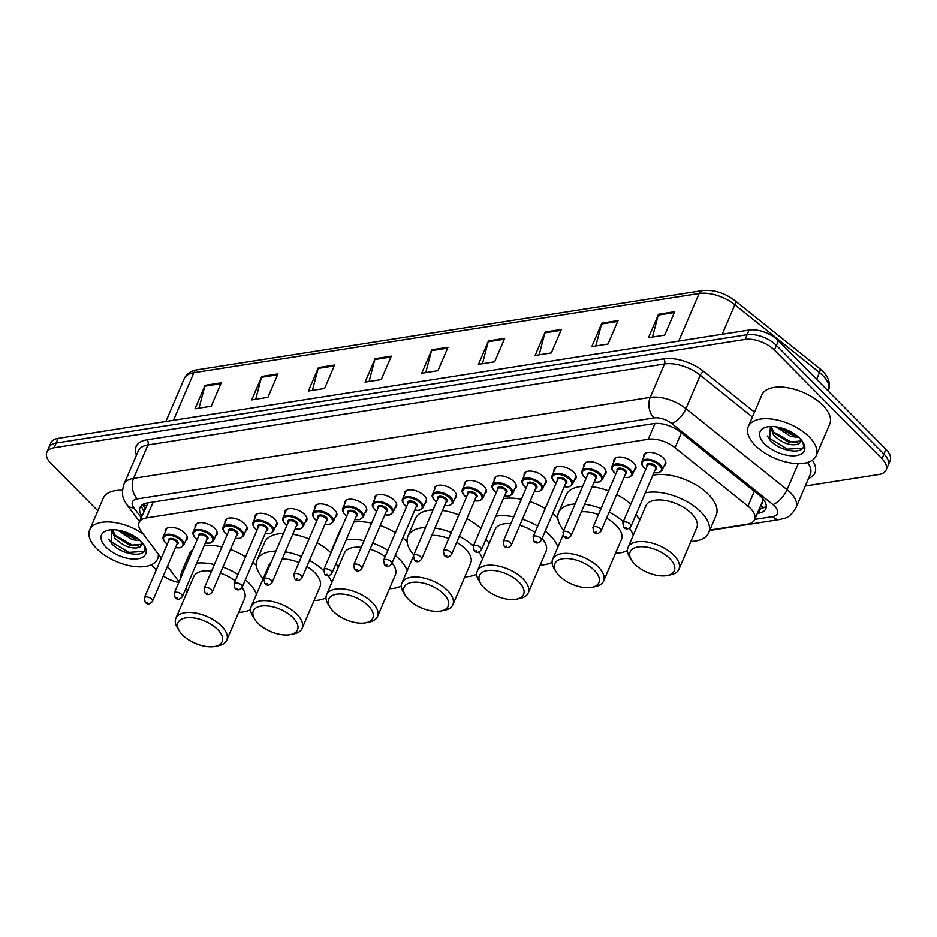 <?xml version="1.0" encoding="UTF-8"?>
<svg xmlns="http://www.w3.org/2000/svg" width="937" height="937" viewBox="0 0 937 937"><rect width="100%" height="100%" fill="white"/><g stroke="black" fill="none" stroke-linecap="round" stroke-linejoin="round"><path stroke-width="1.41" d="M195.177 527.367A11.818 5.962 23.2 0 1 195.318 525.177A11.818 5.962 23.2 0 1 203.598 522.869A11.818 5.962 23.2 0 1 214.819 528.48A11.818 5.962 23.2 0 1 217.044 534.488A11.818 5.962 23.2 0 1 215.545 536.105M225.079 522.682A11.818 5.962 23.2 0 1 225.22 520.48A11.818 5.962 23.2 0 1 233.512 518.184A11.818 5.962 23.2 0 1 244.721 523.783A11.818 5.962 23.2 0 1 246.946 529.792A11.818 5.962 23.2 0 1 245.447 531.408M254.993 517.997A11.818 5.962 23.2 0 1 255.133 515.795A11.818 5.962 23.2 0 1 263.414 513.499A11.818 5.962 23.2 0 1 274.635 519.098A11.818 5.962 23.2 0 1 276.86 525.107A11.818 5.962 23.2 0 1 275.361 526.723M284.895 513.312A11.818 5.962 23.2 0 1 285.035 511.11A11.818 5.962 23.2 0 1 293.328 508.814A11.818 5.962 23.2 0 1 304.537 514.413A11.818 5.962 23.2 0 1 306.762 520.422A11.818 5.962 23.2 0 1 305.263 522.038M314.809 508.615A11.818 5.962 23.2 0 1 314.949 506.425A11.818 5.962 23.2 0 1 323.23 504.118A11.818 5.962 23.2 0 1 334.45 509.728A11.818 5.962 23.2 0 1 336.676 515.737A11.818 5.962 23.2 0 1 335.177 517.353M344.711 503.93A11.818 5.962 23.2 0 1 344.851 501.728A11.818 5.962 23.2 0 1 353.144 499.433A11.818 5.962 23.2 0 1 364.352 505.031A11.818 5.962 23.2 0 1 366.578 511.04A11.818 5.962 23.2 0 1 365.079 512.656M374.624 499.245A11.818 5.962 23.2 0 1 374.765 497.043A11.818 5.962 23.2 0 1 383.046 494.748A11.818 5.962 23.2 0 1 394.266 500.346A11.818 5.962 23.2 0 1 396.492 506.355A11.818 5.962 23.2 0 1 394.992 507.971M404.526 494.56A11.818 5.962 23.2 0 1 404.667 492.358A11.818 5.962 23.2 0 1 412.959 490.063A11.818 5.962 23.2 0 1 424.168 495.661A11.818 5.962 23.2 0 1 426.394 501.67A11.818 5.962 23.2 0 1 424.894 503.286M434.44 489.864A11.818 5.962 23.2 0 1 434.581 487.673A11.818 5.962 23.2 0 1 442.861 485.366A11.818 5.962 23.2 0 1 454.082 490.976A11.818 5.962 23.2 0 1 456.307 496.985A11.818 5.962 23.2 0 1 454.808 498.601M464.342 485.179A11.818 5.962 23.2 0 1 464.483 482.977A11.818 5.962 23.2 0 1 472.775 480.681A11.818 5.962 23.2 0 1 483.984 486.28A11.818 5.962 23.2 0 1 486.209 492.288A11.818 5.962 23.2 0 1 484.71 493.904M494.256 480.494A11.818 5.962 23.2 0 1 494.396 478.292A11.818 5.962 23.2 0 1 502.677 475.996A11.818 5.962 23.2 0 1 513.898 481.595A11.818 5.962 23.2 0 1 516.123 487.603A11.818 5.962 23.2 0 1 514.624 489.219M524.158 475.809A11.818 5.962 23.2 0 1 524.298 473.607A11.818 5.962 23.2 0 1 532.591 471.311A11.818 5.962 23.2 0 1 543.8 476.91A11.818 5.962 23.2 0 1 546.025 482.918A11.818 5.962 23.2 0 1 544.526 484.534M554.072 471.112A11.818 5.962 23.2 0 1 554.212 468.922A11.818 5.962 23.2 0 1 562.493 466.614A11.818 5.962 23.2 0 1 573.702 472.225A11.818 5.962 23.2 0 1 575.939 478.233A11.818 5.962 23.2 0 1 574.44 479.849M583.974 466.427A11.818 5.962 23.2 0 1 584.114 464.225A11.818 5.962 23.2 0 1 592.407 461.929A11.818 5.962 23.2 0 1 603.615 467.528A11.818 5.962 23.2 0 1 605.841 473.536A11.818 5.962 23.2 0 1 604.342 475.153M613.887 461.742A11.818 5.962 23.2 0 1 614.028 459.54A11.818 5.962 23.2 0 1 622.309 457.244A11.818 5.962 23.2 0 1 633.517 462.843A11.818 5.962 23.2 0 1 635.743 468.851A11.818 5.962 23.2 0 1 634.255 470.468M643.789 457.057A11.818 5.962 23.2 0 1 643.93 454.855A11.818 5.962 23.2 0 1 652.222 452.559A11.818 5.962 23.2 0 1 663.431 458.158A11.818 5.962 23.2 0 1 665.657 464.166A11.818 5.962 23.2 0 1 664.157 465.783M165.263 532.064A11.818 5.962 23.2 0 1 165.404 529.862A11.818 5.962 23.2 0 1 173.696 527.566A11.818 5.962 23.2 0 1 184.905 533.165A11.818 5.962 23.2 0 1 187.131 539.173A11.818 5.962 23.2 0 1 185.631 540.79M761.149 504.504A7.391 3.725 -156.8 0 0 762.46 501.295L762.542 497.793M762.46 501.295A22.16 11.185 23.2 0 1 762.191 502.091L754.648 519.672A22.16 11.185 -156.8 0 0 747.949 506.144L675.027 447.71A22.16 11.185 -156.8 0 0 648.24 439.277L146.371 517.938A22.16 11.185 -156.8 0 0 139.109 522.448A22.16 11.185 -156.8 0 0 141.253 531.384L161.316 558.159M148.069 502.841L139.109 522.448M167.454 566.346L179.061 581.842M185.198 590.029L186.978 592.395M709.824 530.073L747.398 524.193A22.16 11.185 -156.8 0 0 754.648 519.672M97.835 510.794L51.02 463.522A22.16 11.185 23.2 0 1 46.85 452.255A22.16 11.185 23.2 0 1 54.1 447.745L745.114 339.428A22.16 11.185 23.2 0 1 774.419 350.133L881.963 458.72A22.16 11.185 23.2 0 1 886.133 469.987A22.16 11.185 23.2 0 1 878.871 474.509L805.293 486.034M156.303 569.837L151.314 564.8M178.791 582.474A22.16 11.185 23.2 0 1 163.307 576.021M886.133 469.987L890.15 460.606A22.16 11.185 23.2 0 0 885.98 449.338L778.448 340.752A22.16 11.185 23.2 0 0 749.131 330.047L58.129 438.364A22.16 11.185 23.2 0 0 50.867 442.873L48.865 447.558A22.16 11.185 23.2 0 1 56.115 443.049L747.117 334.732A22.16 11.185 23.2 0 1 776.433 345.437L883.966 454.035A22.16 11.185 23.2 0 1 888.135 465.302A22.16 11.185 23.2 0 0 883.966 454.035L776.433 345.437A22.16 11.185 23.2 0 0 747.117 334.732L56.115 443.049A22.16 11.185 23.2 0 0 48.865 447.558L46.85 452.255M757.342 513.406L758.572 513.207A22.16 11.185 -156.8 0 0 765.822 508.697A22.16 11.185 -156.8 0 0 759.134 495.169L680.344 432.051A22.16 11.185 -156.8 0 0 653.557 423.606L147.296 502.958A22.16 11.185 -156.8 0 0 140.035 507.467A22.16 11.185 -156.8 0 0 141.885 515.994M766.29 506.121A22.16 11.185 23.2 0 1 760.586 508.522L759.345 508.721M143.888 511.309A22.16 11.185 23.2 0 1 141.581 505.359M561.368 329.484L551.319 352.933L535.121 355.463L545.17 332.014L561.368 329.484M618.057 320.595L608.008 344.043L591.809 346.585L601.859 323.136L618.057 320.595M674.734 311.716L664.684 335.153L648.498 337.695L658.547 314.246L674.734 311.716M391.315 356.142L381.265 379.59L365.067 382.12L375.128 358.672L391.315 356.142M334.638 365.02L324.589 388.468L308.39 391.01L318.439 367.562L334.638 365.02M277.949 373.91L267.9 397.358L251.702 399.888L261.751 376.451L277.949 373.91M221.261 382.788L211.212 406.236L195.025 408.778L205.074 385.33L221.261 382.788M504.692 338.362L494.642 361.811L478.444 364.352L488.493 340.904L504.692 338.362M448.003 347.252L437.954 370.701L421.755 373.242L431.805 349.794L448.003 347.252M425.749 372.61L431.512 350.661A5.915 3.971 -98.9 0 1 431.805 349.794M482.438 363.732L488.2 341.771A5.915 3.971 -98.9 0 1 488.493 340.904M199.019 408.157L204.77 386.196A5.915 3.971 -98.9 0 1 205.074 385.33M255.696 399.267L261.458 377.318A5.915 3.971 -98.9 0 1 261.751 376.451M312.384 390.378L318.147 368.428A5.915 3.971 -98.9 0 1 318.439 367.562M369.073 381.5L374.823 359.539A5.915 3.971 -98.9 0 1 375.128 358.672M652.492 337.074L658.242 315.113A5.915 3.971 -98.9 0 1 658.547 314.246M595.803 345.952L601.566 324.003A5.915 3.971 -98.9 0 1 601.859 323.136M539.126 354.842L544.877 332.893A5.915 3.971 -98.9 0 1 545.17 332.014M158.318 554.154A36.93 18.635 23.2 0 1 157.557 558.944A36.93 18.635 23.2 0 1 131.66 566.124A36.93 18.635 23.2 0 1 96.616 548.625A36.93 18.635 23.2 0 1 89.671 529.85A36.93 18.635 23.2 0 1 143.244 534.043M112.534 529.745L115.673 536.362L129.798 545.287L141.733 544.303M111.843 529.756L114.876 538.213C123.297 546.201 131.403 549.293 139.168 547.501A16.702 8.421 23.2 0 0 141.475 545.111A16.702 8.421 23.2 0 0 141.698 542.136M117.512 530.084L132.199 539.7L140.163 540.626M120.51 530.647L132.995 537.838L137.997 538.81M111.784 529.768L111.046 542.886C121.06 555.465 146.922 558.183 144.825 547.922L143.736 544.62M106.01 547.149A24.081 12.158 23.2 0 1 108.446 530.166A24.081 12.158 23.2 0 1 141.218 541.633A24.081 12.158 23.2 0 1 144.38 545.568A24.081 12.158 23.2 0 1 135.373 559.026A24.081 12.158 23.2 0 1 106.01 547.149M142.986 543.612L139.168 547.501M89.671 529.85L103.234 498.191A36.93 18.635 23.2 0 1 122.454 490.297M121.751 530.951L136.814 537.92M114.689 535.086L131.941 544.947L138.535 546.084M108.657 539.22L110.168 541.129L128.756 552.385L143.876 551.401M217.595 629.453A24.011 12.111 23.2 0 1 215.17 646.378A24.011 12.111 23.2 0 1 182.504 634.946A24.011 12.111 23.2 0 1 179.354 631.034A24.011 12.111 23.2 0 1 188.337 617.612A24.011 12.111 23.2 0 1 217.595 629.453M179.354 631.034L177.433 627.919A27.7 13.973 23.2 0 1 175.851 618.361A27.7 13.973 23.2 0 1 195.271 612.974A27.7 13.973 23.2 0 1 221.554 626.092A27.7 13.973 23.2 0 1 226.766 640.182A27.7 13.973 23.2 0 1 218.754 645.628L215.17 646.378M226.766 640.182L244.604 598.556A27.7 13.973 -156.8 0 0 242.039 587.546M245.377 579.804A40.631 20.497 23.2 0 1 248.844 582.99A40.631 20.497 23.2 0 1 256.445 594.327M250.624 609.612A40.631 20.497 23.2 0 1 238.701 612.341M235.269 580.893A27.7 13.973 -156.8 0 0 220.324 573.163M211.563 571.113A27.7 13.973 -156.8 0 0 193.69 576.735L175.851 618.361M187.787 590.521A40.631 20.497 23.2 0 1 185.948 588.295M181.005 577.297A40.631 20.497 23.2 0 1 181.801 571.64A40.631 20.497 23.2 0 1 185.35 567.166M196.711 563.16A40.631 20.497 23.2 0 1 214.362 564.566M222.924 567.108A40.631 20.497 23.2 0 1 238.021 574.463M181.801 571.64L189.344 554.06A40.631 20.497 23.2 0 1 192.893 549.586M204.254 545.568A40.631 20.497 23.2 0 1 221.905 546.974M230.455 549.527A40.631 20.497 23.2 0 1 245.564 556.871M252.92 562.223A40.631 20.497 23.2 0 1 256.363 565.398M292.965 617.635A24.011 12.111 23.2 0 1 290.54 634.572A24.011 12.111 23.2 0 1 257.874 623.14A24.011 12.111 23.2 0 1 254.723 619.216A24.011 12.111 23.2 0 1 263.695 605.806A24.011 12.111 23.2 0 1 292.965 617.635M254.723 619.216L252.791 616.101A27.7 13.973 23.2 0 1 251.21 606.544A27.7 13.973 23.2 0 1 270.641 601.156A27.7 13.973 23.2 0 1 296.912 614.285A27.7 13.973 23.2 0 1 302.136 628.364A27.7 13.973 23.2 0 1 294.113 633.822L290.54 634.572M302.136 628.364L319.974 586.749A27.7 13.973 -156.8 0 0 314.762 572.659A27.7 13.973 -156.8 0 0 306.867 566.522M328.02 575.599A40.631 20.497 23.2 0 1 331.815 582.509M325.982 597.794A40.631 20.497 23.2 0 1 314.071 600.535M298.926 562.54A27.7 13.973 -156.8 0 0 282.201 558.979M271.238 562.059A27.7 13.973 -156.8 0 0 269.048 564.917L251.21 606.544M263.145 578.703A40.631 20.497 23.2 0 1 257.171 559.834A40.631 20.497 23.2 0 1 275.923 551.12M285.246 551.858A40.631 20.497 23.2 0 1 301.503 556.543M309.503 560.361A40.631 20.497 23.2 0 1 323.511 570.492M257.171 559.834L264.702 542.242A40.631 20.497 23.2 0 1 283.466 533.528M292.789 534.277A40.631 20.497 23.2 0 1 309.034 538.951M317.046 542.781A40.631 20.497 23.2 0 1 330.984 552.842M368.323 605.817A24.011 12.111 23.2 0 1 365.898 622.754A24.011 12.111 23.2 0 1 333.232 611.322A24.011 12.111 23.2 0 1 330.082 607.399A24.011 12.111 23.2 0 1 339.053 593.988A24.011 12.111 23.2 0 1 368.323 605.817M330.082 607.399L328.161 604.295A27.7 13.973 23.2 0 1 326.58 594.726A27.7 13.973 23.2 0 1 345.999 589.338A27.7 13.973 23.2 0 1 372.282 602.468A27.7 13.973 23.2 0 1 377.494 616.558A27.7 13.973 23.2 0 1 369.483 622.004L365.898 622.754M377.494 616.558L395.332 574.931A27.7 13.973 -156.8 0 0 392.064 563.008M395.285 555.5A40.631 20.497 23.2 0 1 399.572 559.366A40.631 20.497 23.2 0 1 407.173 570.692M401.352 585.988A40.631 20.497 23.2 0 1 389.429 588.717M385.154 556.648A27.7 13.973 -156.8 0 0 370.08 549.223M361.225 547.36A27.7 13.973 -156.8 0 0 344.418 553.111L326.58 594.726M338.503 566.897A40.631 20.497 23.2 0 1 335.973 563.723M331.733 551.085A40.631 20.497 23.2 0 1 332.53 548.016A40.631 20.497 23.2 0 1 334.204 545.322M346.268 539.677A40.631 20.497 23.2 0 1 364.083 540.708M372.68 543.144A40.631 20.497 23.2 0 1 387.871 550.288M332.53 548.016L340.072 530.436A40.631 20.497 23.2 0 1 341.747 527.742M353.811 522.096A40.631 20.497 23.2 0 1 371.626 523.127M380.223 525.552A40.631 20.497 23.2 0 1 395.414 532.708M402.828 537.92A40.631 20.497 23.2 0 1 407.091 541.773M443.693 594.011A24.011 12.111 23.2 0 1 441.257 610.936A24.011 12.111 23.2 0 1 408.602 599.516A24.011 12.111 23.2 0 1 405.452 595.592A24.011 12.111 23.2 0 1 414.423 582.17A24.011 12.111 23.2 0 1 443.693 594.011M405.452 595.592L403.519 592.477A27.7 13.973 23.2 0 1 401.938 582.919A27.7 13.973 23.2 0 1 421.369 577.532A27.7 13.973 23.2 0 1 447.64 590.661A27.7 13.973 23.2 0 1 452.864 604.74A27.7 13.973 23.2 0 1 444.841 610.186L441.257 610.936M452.864 604.74L470.702 563.125A27.7 13.973 -156.8 0 0 465.478 549.035A27.7 13.973 -156.8 0 0 456.706 542.371M478.784 552.022A40.631 20.497 23.2 0 1 482.543 558.885M476.71 574.17A40.631 20.497 23.2 0 1 464.787 576.899M448.706 538.541A27.7 13.973 -156.8 0 0 431.805 535.378M413.767 554.962A40.631 20.497 23.2 0 1 407.9 536.21A40.631 20.497 23.2 0 1 425.527 527.519M434.944 528.07A40.631 20.497 23.2 0 1 451.283 532.532M459.329 536.257A40.631 20.497 23.2 0 1 473.384 546.06M407.9 536.21L415.431 518.618A40.631 20.497 23.2 0 1 433.07 509.939M442.475 510.489A40.631 20.497 23.2 0 1 458.825 514.94M466.872 518.665A40.631 20.497 23.2 0 1 480.915 528.48M519.051 582.193A24.011 12.111 23.2 0 1 516.627 599.13A24.011 12.111 23.2 0 1 483.96 587.698A24.011 12.111 23.2 0 1 480.81 583.774A24.011 12.111 23.2 0 1 489.782 570.364A24.011 12.111 23.2 0 1 519.051 582.193M480.81 583.774L478.889 580.671A27.7 13.973 23.2 0 1 477.296 571.101A27.7 13.973 23.2 0 1 496.727 565.714A27.7 13.973 23.2 0 1 523.01 578.843A27.7 13.973 23.2 0 1 528.222 592.934A27.7 13.973 23.2 0 1 520.211 598.38L516.627 599.13M528.222 592.934L546.06 551.307A27.7 13.973 -156.8 0 0 542.054 538.517M545.182 531.22A40.631 20.497 23.2 0 1 550.288 535.741A40.631 20.497 23.2 0 1 557.902 547.067M552.08 562.352A40.631 20.497 23.2 0 1 540.157 565.093M535.027 532.427A27.7 13.973 -156.8 0 0 519.824 525.306M510.888 523.642A27.7 13.973 -156.8 0 0 495.146 529.487L477.296 571.101M489.231 543.261A40.631 20.497 23.2 0 1 486.01 539.091M495.802 516.24A40.631 20.497 23.2 0 1 513.792 516.873M522.448 519.192A40.631 20.497 23.2 0 1 537.721 526.137M503.345 498.66A40.631 20.497 23.2 0 1 521.335 499.28M529.979 501.6A40.631 20.497 23.2 0 1 545.252 508.545M552.725 513.628A40.631 20.497 23.2 0 1 557.82 518.138M594.409 570.387A24.011 12.111 23.2 0 1 591.985 587.312A24.011 12.111 23.2 0 1 559.319 575.88A24.011 12.111 23.2 0 1 556.18 571.968A24.011 12.111 23.2 0 1 565.152 558.546A24.011 12.111 23.2 0 1 594.409 570.387M556.18 571.968L554.247 568.853A27.7 13.973 23.2 0 1 552.666 559.295A27.7 13.973 23.2 0 1 572.085 553.908A27.7 13.973 23.2 0 1 598.368 567.026A27.7 13.973 23.2 0 1 603.58 581.116A27.7 13.973 23.2 0 1 595.569 586.562L591.985 587.312M603.58 581.116L621.43 539.501A27.7 13.973 -156.8 0 0 616.206 525.411A27.7 13.973 -156.8 0 0 606.544 518.231M629.348 528.163A40.631 20.497 23.2 0 1 633.271 535.261M627.439 550.546A40.631 20.497 23.2 0 1 615.515 553.275M598.474 514.554A27.7 13.973 -156.8 0 0 581.397 511.813M563.758 530.483A40.631 20.497 23.2 0 1 558.616 512.574A40.631 20.497 23.2 0 1 575.131 503.954M584.618 504.305A40.631 20.497 23.2 0 1 601.062 508.533M609.155 512.152A40.631 20.497 23.2 0 1 623.316 521.71M558.616 512.574L566.159 494.994A40.631 20.497 23.2 0 1 582.662 486.362M592.161 486.725A40.631 20.497 23.2 0 1 608.593 490.953M616.687 494.56A40.631 20.497 23.2 0 1 630.847 504.129M669.779 558.569A24.011 12.111 23.2 0 1 667.355 575.505A24.011 12.111 23.2 0 1 634.689 564.074A24.011 12.111 23.2 0 1 631.538 560.15A24.011 12.111 23.2 0 1 640.51 546.74A24.011 12.111 23.2 0 1 669.779 558.569M631.538 560.15L629.605 557.046A27.7 13.973 23.2 0 1 628.024 547.477A27.7 13.973 23.2 0 1 647.455 542.09A27.7 13.973 23.2 0 1 673.738 555.219A27.7 13.973 23.2 0 1 678.95 569.298A27.7 13.973 23.2 0 1 670.927 574.756L667.355 575.505M678.95 569.298L696.788 527.683A27.7 13.973 -156.8 0 0 691.576 513.593A27.7 13.973 -156.8 0 0 665.293 500.475A27.7 13.973 -156.8 0 0 645.862 505.863L628.024 547.477M645.324 492.862A40.631 20.497 23.2 0 1 701.017 512.117A40.631 20.497 23.2 0 1 708.665 532.778A40.631 20.497 23.2 0 1 690.885 541.469M652.855 475.282A40.631 20.497 23.2 0 1 708.559 494.525A40.631 20.497 23.2 0 1 716.208 515.186L708.665 532.778M639.959 519.637A40.631 20.497 23.2 0 1 636.082 514.425M809.228 436.923A36.93 18.635 23.2 0 1 816.174 455.71A36.93 18.635 23.2 0 1 790.278 462.89A36.93 18.635 23.2 0 1 755.234 445.391A36.93 18.635 23.2 0 1 748.288 426.604A36.93 18.635 23.2 0 1 774.185 419.425A36.93 18.635 23.2 0 1 809.228 436.923M748.288 426.604L761.851 394.957A36.93 18.635 23.2 0 1 787.748 387.766A36.93 18.635 23.2 0 1 822.791 405.276A36.93 18.635 23.2 0 1 829.749 424.051L816.174 455.71M771.151 426.511L774.29 433.117L788.415 442.041L800.35 441.069M770.46 426.522L773.493 434.979C781.915 442.967 790.02 446.059 797.785 444.267A16.702 8.421 23.2 0 0 800.093 441.877A16.702 8.421 23.2 0 0 800.315 438.903M776.129 426.85L790.816 436.466L798.781 437.392M779.127 427.413L791.613 434.604L796.614 435.564M770.401 426.522L769.664 439.64C779.678 452.231 805.539 454.949 803.442 444.688L802.353 441.374M764.627 443.915A24.081 12.158 23.2 0 1 767.063 426.932A24.081 12.158 23.2 0 1 799.835 438.399A24.081 12.158 23.2 0 1 802.997 442.334A24.081 12.158 23.2 0 1 793.99 455.792A24.081 12.158 23.2 0 1 764.627 443.915M801.603 440.378L797.785 444.267M780.369 427.717L795.431 434.686M773.306 431.852L790.559 441.714L797.153 442.85M767.274 435.986L768.785 437.895L787.373 449.151L802.494 448.167M146.301 505.687A22.16 14.395 143.2 0 1 143.01 504.352M760.785 505.371A22.16 14.91 81.1 0 0 763.866 507.62M153.188 502.033L146.371 517.938M655.033 423.43L648.24 439.277M681.386 432.882L675.027 447.71M754.308 491.304L747.949 506.144M754.765 519.414L772.556 516.627A14.769 7.449 -156.8 0 0 774.618 506.109A14.769 7.449 -156.8 0 0 772.931 504.598L671.794 423.559A14.769 7.449 -156.8 0 0 653.932 417.937L137.306 498.917A14.769 7.449 -156.8 0 0 133.897 507.877L141.182 517.611M137.306 498.917A14.769 9.944 -98.9 0 1 133.581 478.362L147.905 444.946A29.551 14.91 -156.8 0 0 138.231 450.966L123.907 484.382A29.551 14.91 23.2 0 1 133.581 478.362L650.219 397.382A29.551 14.91 23.2 0 1 685.931 408.637L787.068 489.676A29.551 14.91 23.2 0 1 790.441 492.686A29.551 14.91 23.2 0 1 796.005 507.713L810.318 474.298A29.551 14.91 -156.8 0 0 807.518 462.456M798.242 463.628L787.068 489.676A14.769 6.149 128.7 0 1 772.931 504.598M136.462 455.101A33.24 16.772 23.2 0 1 146.968 439.816L663.607 358.836A33.24 16.772 23.2 0 1 703.792 371.497L754.496 412.116M812.332 460.231A33.24 16.772 23.2 0 1 808.549 478.432M54.1 447.745L58.129 438.364M881.963 458.72L885.98 449.338M774.419 350.133L778.448 340.752M745.114 339.428L749.131 330.047M671.794 423.559A14.769 6.149 128.7 0 0 685.931 408.637L700.255 375.222A29.551 14.91 -156.8 0 0 664.532 363.966L147.905 444.946A3.689 2.483 81.1 0 0 146.968 439.816M752.399 417.012L700.255 375.222A3.689 1.534 -51.3 0 1 703.792 371.497M653.932 417.937A14.769 9.944 -98.9 0 1 650.219 397.382L664.532 363.966A3.689 2.483 81.1 0 0 663.607 358.836M133.897 507.877A14.769 9.593 143.2 0 1 127.092 505.02L139.496 521.558M709.637 530.506L779.877 519.496A14.769 9.944 -98.9 0 1 772.556 516.627M760.586 508.522L758.572 513.207M173.486 420.28L193.877 372.703A7.391 4.966 -98.9 0 1 197.11 369.822L702.375 290.622A7.391 4.966 81.1 0 0 699.143 293.504L193.877 372.703A29.551 14.91 -156.8 0 0 184.214 378.724C186.486 373.816 190.785 370.853 197.11 369.822M702.375 290.622C713.678 289.51 724.524 292.836 734.924 300.601A7.391 3.069 128.7 0 1 734.854 304.759A29.551 14.91 -156.8 0 0 699.143 293.504L678.751 341.08M734.924 300.601L819.559 368.417A7.391 3.069 128.7 0 1 819.5 372.575L734.854 304.759L722.216 334.263M819.559 368.417C828.132 375.432 831.084 382.835 828.425 390.612A29.551 14.91 -156.8 0 0 819.5 372.575L816.619 379.298M447.628 348.131L431.512 350.661M390.94 357.02L374.823 359.539M334.251 365.898L318.147 368.428M277.575 374.788L261.458 377.318M220.886 383.678L204.77 386.196M504.305 339.253L488.2 341.771M560.994 330.363L544.877 332.893M617.682 321.473L601.566 324.003M674.359 312.595L658.242 315.113M166.903 528.245L163.319 536.596A11.08 5.587 23.2 0 1 171.096 534.441A11.08 5.587 23.2 0 1 181.602 539.7A11.08 5.587 23.2 0 1 183.687 545.334L180.185 547.794L175.418 547.747M175.477 547.63A10.342 5.212 -156.8 0 0 180.818 540.368A10.342 5.212 -156.8 0 0 167.137 535.367A10.342 5.212 -156.8 0 0 165.697 542.734A10.342 5.212 -156.8 0 0 167.325 544.139M168.648 541.036A5.165 2.612 23.2 0 1 170.909 538.4A5.165 2.612 23.2 0 1 177.034 540.965A5.165 2.612 23.2 0 1 176.8 544.538M152.45 601.331L177.081 543.882A4.427 2.237 -156.8 0 0 176.238 541.633A4.427 2.237 -156.8 0 0 172.033 539.525A4.427 2.237 -156.8 0 0 168.929 540.391L144.31 597.841A4.427 2.237 23.2 0 1 147.414 596.974A4.427 2.237 23.2 0 1 151.618 599.083A4.427 2.237 23.2 0 1 152.45 601.331C149.803 604.459 147.39 604.763 145.212 602.268L144.31 597.841M146.582 602.596L147.659 602.432L146.582 602.596M196.805 523.56L193.233 531.911A11.08 5.587 23.2 0 1 200.998 529.756A11.08 5.587 23.2 0 1 211.516 535.004A11.08 5.587 23.2 0 1 213.601 540.637L210.099 543.109L205.332 543.05M205.379 542.945A10.342 5.212 -156.8 0 0 210.72 535.683A10.342 5.212 -156.8 0 0 197.039 530.682A10.342 5.212 -156.8 0 0 195.599 538.049A10.342 5.212 -156.8 0 0 197.227 539.454M198.562 536.351A5.165 2.612 23.2 0 1 200.811 533.715A5.165 2.612 23.2 0 1 206.936 536.269A5.165 2.612 23.2 0 1 206.702 539.841M182.364 596.646L206.983 539.197A4.427 2.237 -156.8 0 0 206.152 536.948A4.427 2.237 -156.8 0 0 201.947 534.84A4.427 2.237 -156.8 0 0 198.843 535.706L174.212 593.156A4.427 2.237 23.2 0 1 177.327 592.289A4.427 2.237 23.2 0 1 181.532 594.386A4.427 2.237 23.2 0 1 182.364 596.646C179.705 599.774 177.292 600.078 175.125 597.583L174.212 593.156M176.496 597.911L177.573 597.747L176.496 597.911M226.719 518.864L223.135 527.226A11.08 5.587 23.2 0 1 230.912 525.071A11.08 5.587 23.2 0 1 241.418 530.319A11.08 5.587 23.2 0 1 243.503 535.952L240.001 538.412L235.234 538.365M235.292 538.26A10.342 5.212 -156.8 0 0 240.633 530.986A10.342 5.212 -156.8 0 0 226.953 525.997A10.342 5.212 -156.8 0 0 225.512 533.364A10.342 5.212 -156.8 0 0 227.141 534.758M228.464 531.666A5.165 2.612 23.2 0 1 230.725 529.03A5.165 2.612 23.2 0 1 236.85 531.584A5.165 2.612 23.2 0 1 236.616 535.156M212.266 591.95L236.897 534.512A4.427 2.237 -156.8 0 0 236.054 532.251A4.427 2.237 -156.8 0 0 231.849 530.155A4.427 2.237 -156.8 0 0 228.745 531.021L204.125 588.459A4.427 2.237 23.2 0 1 207.229 587.604A4.427 2.237 23.2 0 1 211.434 589.701A4.427 2.237 23.2 0 1 212.266 591.95C209.619 595.077 207.206 595.393 205.027 592.898L204.125 588.459M206.398 593.226L207.475 593.051L206.398 593.226M256.621 514.179L253.049 522.541A11.08 5.587 23.2 0 1 260.814 520.386A11.08 5.587 23.2 0 1 271.332 525.634A11.08 5.587 23.2 0 1 273.417 531.267L269.915 533.727L265.148 533.68M265.194 533.563A10.342 5.212 -156.8 0 0 270.535 526.301A10.342 5.212 -156.8 0 0 256.855 521.312A10.342 5.212 -156.8 0 0 255.414 528.667A10.342 5.212 -156.8 0 0 257.043 530.073M258.378 526.981A5.165 2.612 23.2 0 1 260.627 524.345A5.165 2.612 23.2 0 1 266.752 526.899A5.165 2.612 23.2 0 1 266.518 530.471M242.179 587.265L266.799 529.815A4.427 2.237 -156.8 0 0 265.967 527.566A4.427 2.237 -156.8 0 0 261.763 525.47A4.427 2.237 -156.8 0 0 258.647 526.325L234.027 583.774A4.427 2.237 23.2 0 1 237.143 582.919A4.427 2.237 23.2 0 1 241.348 585.016A4.427 2.237 23.2 0 1 242.179 587.265C239.521 590.392 237.108 590.708 234.941 588.202L234.027 583.774M236.311 588.541L237.389 588.366L236.311 588.541M286.535 509.494L282.951 517.845A11.08 5.587 23.2 0 1 290.728 515.69A11.08 5.587 23.2 0 1 301.234 520.949A11.08 5.587 23.2 0 1 303.319 526.582L299.817 529.042L295.05 528.995M295.096 528.878A10.342 5.212 -156.8 0 0 300.449 521.616A10.342 5.212 -156.8 0 0 286.769 516.615A10.342 5.212 -156.8 0 0 285.328 523.982A10.342 5.212 -156.8 0 0 286.956 525.388M288.28 522.284A5.165 2.612 23.2 0 1 290.54 519.648A5.165 2.612 23.2 0 1 296.666 522.202A5.165 2.612 23.2 0 1 296.432 525.786M272.081 582.58L296.713 525.13A4.427 2.237 -156.8 0 0 295.869 522.881A4.427 2.237 -156.8 0 0 291.665 520.773A4.427 2.237 -156.8 0 0 288.561 521.64L263.941 579.089A4.427 2.237 23.2 0 1 267.045 578.223A4.427 2.237 23.2 0 1 271.25 580.331A4.427 2.237 23.2 0 1 272.081 582.58C269.434 585.707 267.022 586.012 264.843 583.517L263.941 579.089M266.213 583.845L267.291 583.681L266.213 583.845M316.437 504.809L312.864 513.16A11.08 5.587 23.2 0 1 320.63 511.005A11.08 5.587 23.2 0 1 331.148 516.252A11.08 5.587 23.2 0 1 333.232 521.886L329.73 524.357L324.963 524.298M325.01 524.193A10.342 5.212 -156.8 0 0 330.351 516.931A10.342 5.212 -156.8 0 0 316.671 511.93A10.342 5.212 -156.8 0 0 315.23 519.297A10.342 5.212 -156.8 0 0 316.858 520.703M318.193 517.599A5.165 2.612 23.2 0 1 320.442 514.963A5.165 2.612 23.2 0 1 326.568 517.517A5.165 2.612 23.2 0 1 326.334 521.089M301.995 577.895L326.615 520.445A4.427 2.237 -156.8 0 0 325.783 518.196A4.427 2.237 -156.8 0 0 321.578 516.088A4.427 2.237 -156.8 0 0 318.463 516.955L293.843 574.404A4.427 2.237 23.2 0 1 296.959 573.538A4.427 2.237 23.2 0 1 301.164 575.634A4.427 2.237 23.2 0 1 301.995 577.895C299.336 581.022 296.924 581.327 294.757 578.832L293.843 574.404M296.127 579.16L297.205 578.996L296.127 579.16M346.35 500.112L342.766 508.475A11.08 5.587 23.2 0 1 350.543 506.32A11.08 5.587 23.2 0 1 361.05 511.567A11.08 5.587 23.2 0 1 363.134 517.201L359.632 519.66L354.865 519.613M354.912 519.508A10.342 5.212 -156.8 0 0 360.253 512.234A10.342 5.212 -156.8 0 0 346.585 507.245A10.342 5.212 -156.8 0 0 345.144 514.612A10.342 5.212 -156.8 0 0 346.772 516.006M348.095 512.914A5.165 2.612 23.2 0 1 350.356 510.278A5.165 2.612 23.2 0 1 356.482 512.832A5.165 2.612 23.2 0 1 356.247 516.404M331.897 573.198L356.528 515.76A4.427 2.237 -156.8 0 0 355.685 513.499A4.427 2.237 -156.8 0 0 351.48 511.403A4.427 2.237 -156.8 0 0 348.377 512.27L323.757 569.708A4.427 2.237 23.2 0 1 326.861 568.853A4.427 2.237 23.2 0 1 331.066 570.949A4.427 2.237 23.2 0 1 331.897 573.198C329.25 576.325 326.837 576.642 324.659 574.147L323.757 569.708M326.029 574.475L327.107 574.299L326.029 574.475M376.252 495.427L372.68 503.79A11.08 5.587 23.2 0 1 380.445 501.635A11.08 5.587 23.2 0 1 390.963 506.882A11.08 5.587 23.2 0 1 393.048 512.516L389.546 514.975L384.779 514.928M384.826 514.811A10.342 5.212 -156.8 0 0 390.167 507.549A10.342 5.212 -156.8 0 0 376.487 502.56A10.342 5.212 -156.8 0 0 375.046 509.915A10.342 5.212 -156.8 0 0 376.674 511.321M378.009 508.229A5.165 2.612 23.2 0 1 380.258 505.593A5.165 2.612 23.2 0 1 386.384 508.147A5.165 2.612 23.2 0 1 386.149 511.719M361.811 568.513L386.431 511.063A4.427 2.237 -156.8 0 0 385.599 508.814A4.427 2.237 -156.8 0 0 381.394 506.718A4.427 2.237 -156.8 0 0 378.279 507.573L353.659 565.023A4.427 2.237 23.2 0 1 356.774 564.156A4.427 2.237 23.2 0 1 360.979 566.264A4.427 2.237 23.2 0 1 361.811 568.513C359.152 571.64 356.739 571.957 354.573 569.45L353.659 565.023M355.943 569.79L357.02 569.614L355.943 569.79M406.166 490.742L402.582 499.093A11.08 5.587 23.2 0 1 410.347 496.938A11.08 5.587 23.2 0 1 420.865 502.197A11.08 5.587 23.2 0 1 422.95 507.831L419.448 510.29L414.681 510.243M414.728 510.126A10.342 5.212 -156.8 0 0 420.069 502.864A10.342 5.212 -156.8 0 0 406.4 497.863A10.342 5.212 -156.8 0 0 404.96 505.23A10.342 5.212 -156.8 0 0 406.588 506.636M407.911 503.532A5.165 2.612 23.2 0 1 410.172 500.897A5.165 2.612 23.2 0 1 416.297 503.45A5.165 2.612 23.2 0 1 416.063 507.034M391.713 563.828L416.344 506.378A4.427 2.237 -156.8 0 0 415.501 504.129A4.427 2.237 -156.8 0 0 411.296 502.021A4.427 2.237 -156.8 0 0 408.192 502.888L383.573 560.338A4.427 2.237 23.2 0 1 386.676 559.471A4.427 2.237 23.2 0 1 390.881 561.579A4.427 2.237 23.2 0 1 391.713 563.828C389.066 566.955 386.653 567.26 384.475 564.765L383.573 560.338M385.845 565.093L386.922 564.929L385.845 565.093M436.068 486.057L432.496 494.408A11.08 5.587 23.2 0 1 440.261 492.253A11.08 5.587 23.2 0 1 450.767 497.5A11.08 5.587 23.2 0 1 452.864 503.134L449.362 505.605L444.595 505.547M444.642 505.441A10.342 5.212 -156.8 0 0 449.983 498.179A10.342 5.212 -156.8 0 0 436.302 493.178A10.342 5.212 -156.8 0 0 434.862 500.545A10.342 5.212 -156.8 0 0 436.49 501.951M437.825 498.847A5.165 2.612 23.2 0 1 440.074 496.212A5.165 2.612 23.2 0 1 446.199 498.765A5.165 2.612 23.2 0 1 445.965 502.337M421.627 559.143L446.246 501.693A4.427 2.237 -156.8 0 0 445.415 499.433A4.427 2.237 -156.8 0 0 441.21 497.336A4.427 2.237 -156.8 0 0 438.094 498.203L413.475 555.653A4.427 2.237 23.2 0 1 416.59 554.786A4.427 2.237 23.2 0 1 420.795 556.883A4.427 2.237 23.2 0 1 421.627 559.143C418.968 562.27 416.555 562.575 414.388 560.08L413.475 555.653M415.759 560.408L416.836 560.244L415.759 560.408M465.982 481.36L462.398 489.723A11.08 5.587 23.2 0 1 470.163 487.568A11.08 5.587 23.2 0 1 480.681 492.815A11.08 5.587 23.2 0 1 482.766 498.449L479.264 500.908L474.497 500.862M474.544 500.756A10.342 5.212 -156.8 0 0 479.885 493.483A10.342 5.212 -156.8 0 0 466.216 488.493A10.342 5.212 -156.8 0 0 464.775 495.86A10.342 5.212 -156.8 0 0 466.403 497.254M467.727 494.162A5.165 2.612 23.2 0 1 469.987 491.527A5.165 2.612 23.2 0 1 476.113 494.08A5.165 2.612 23.2 0 1 475.879 497.652M451.529 554.446L476.16 497.008A4.427 2.237 -156.8 0 0 475.317 494.748A4.427 2.237 -156.8 0 0 471.112 492.651A4.427 2.237 -156.8 0 0 468.008 493.518L443.388 550.956A4.427 2.237 23.2 0 1 446.492 550.101A4.427 2.237 23.2 0 1 450.697 552.198A4.427 2.237 23.2 0 1 451.529 554.446C448.882 557.574 446.469 557.89 444.29 555.395L443.388 550.956M445.661 555.723L446.738 555.547L445.661 555.723M495.884 476.675L492.312 485.038A11.08 5.587 23.2 0 1 500.077 482.883A11.08 5.587 23.2 0 1 510.583 488.13A11.08 5.587 23.2 0 1 512.68 493.764L509.178 496.223L504.411 496.177M504.457 496.06A10.342 5.212 -156.8 0 0 509.798 488.798A10.342 5.212 -156.8 0 0 496.118 483.808A10.342 5.212 -156.8 0 0 494.677 491.164A10.342 5.212 -156.8 0 0 496.305 492.569M497.641 489.477A5.165 2.612 23.2 0 1 499.889 486.842A5.165 2.612 23.2 0 1 506.015 489.395A5.165 2.612 23.2 0 1 505.781 492.967M481.442 549.761L506.062 492.312A4.427 2.237 -156.8 0 0 505.23 490.063A4.427 2.237 -156.8 0 0 501.026 487.966A4.427 2.237 -156.8 0 0 497.91 488.821L473.29 546.271A4.427 2.237 23.2 0 1 476.406 545.404A4.427 2.237 23.2 0 1 480.611 547.513A4.427 2.237 23.2 0 1 481.442 549.761C478.784 552.889 476.371 553.205 474.204 550.698L473.29 546.271M475.574 551.038L476.652 550.862L475.574 551.038M525.798 471.99L522.214 480.341A11.08 5.587 23.2 0 1 529.979 478.186A11.08 5.587 23.2 0 1 540.497 483.445A11.08 5.587 23.2 0 1 542.582 489.079L539.08 491.538L534.313 491.492M534.359 491.375A10.342 5.212 -156.8 0 0 539.7 484.113A10.342 5.212 -156.8 0 0 526.032 479.112A10.342 5.212 -156.8 0 0 524.591 486.479A10.342 5.212 -156.8 0 0 526.219 487.884M527.543 484.78A5.165 2.612 23.2 0 1 529.792 482.145A5.165 2.612 23.2 0 1 535.929 484.698A5.165 2.612 23.2 0 1 535.695 488.282M511.344 545.076L535.964 487.627A4.427 2.237 -156.8 0 0 535.132 485.378A4.427 2.237 -156.8 0 0 530.928 483.269A4.427 2.237 -156.8 0 0 527.824 484.136L503.204 541.586A4.427 2.237 23.2 0 1 506.308 540.719A4.427 2.237 23.2 0 1 510.513 542.828A4.427 2.237 23.2 0 1 511.344 545.076C508.697 548.204 506.285 548.508 504.106 546.013L503.204 541.586M505.476 546.341L506.554 546.177L505.476 546.341M555.7 467.305L552.127 475.656A11.08 5.587 23.2 0 1 559.893 473.501A11.08 5.587 23.2 0 1 570.399 478.748A11.08 5.587 23.2 0 1 572.495 484.382L568.993 486.853L564.226 486.795M564.273 486.69A10.342 5.212 -156.8 0 0 569.614 479.428A10.342 5.212 -156.8 0 0 555.934 474.427A10.342 5.212 -156.8 0 0 554.493 481.794A10.342 5.212 -156.8 0 0 556.121 483.199M557.456 480.095A5.165 2.612 23.2 0 1 559.705 477.46A5.165 2.612 23.2 0 1 565.831 480.013A5.165 2.612 23.2 0 1 565.597 483.586M541.258 540.391L565.878 482.942A4.427 2.237 -156.8 0 0 565.046 480.681A4.427 2.237 -156.8 0 0 560.841 478.584A4.427 2.237 -156.8 0 0 557.726 479.451L533.106 536.901A4.427 2.237 23.2 0 1 536.21 536.034A4.427 2.237 23.2 0 1 540.426 538.131A4.427 2.237 23.2 0 1 541.258 540.391C538.599 543.519 536.187 543.823 534.02 541.328L533.106 536.901M535.39 541.656L536.468 541.492L535.39 541.656M585.613 462.609L582.029 470.971A11.08 5.587 23.2 0 1 589.795 468.816A11.08 5.587 23.2 0 1 600.312 474.063A11.08 5.587 23.2 0 1 602.397 479.697L598.895 482.157L594.128 482.11M594.175 482.005A10.342 5.212 -156.8 0 0 599.516 474.731A10.342 5.212 -156.8 0 0 585.848 469.742A10.342 5.212 -156.8 0 0 584.407 477.109A10.342 5.212 -156.8 0 0 586.035 478.502M587.358 475.41A5.165 2.612 23.2 0 1 589.607 472.775A5.165 2.612 23.2 0 1 595.745 475.328A5.165 2.612 23.2 0 1 595.51 478.901M571.16 535.695L595.78 478.257A4.427 2.237 -156.8 0 0 594.948 475.996A4.427 2.237 -156.8 0 0 590.743 473.899A4.427 2.237 -156.8 0 0 587.64 474.766L563.02 532.204A4.427 2.237 23.2 0 1 566.124 531.349A4.427 2.237 23.2 0 1 570.328 533.446A4.427 2.237 23.2 0 1 571.16 535.695C568.513 538.822 566.1 539.138 563.922 536.632L563.02 532.204M565.292 536.971L566.37 536.796L565.292 536.971M615.515 457.924L611.943 466.286A11.08 5.587 23.2 0 1 619.708 464.131A11.08 5.587 23.2 0 1 630.214 469.378A11.08 5.587 23.2 0 1 632.311 475.012L628.809 477.472L624.042 477.425M624.089 477.308A10.342 5.212 -156.8 0 0 629.43 470.046A10.342 5.212 -156.8 0 0 615.75 465.057A10.342 5.212 -156.8 0 0 614.309 472.412A10.342 5.212 -156.8 0 0 615.937 473.817M617.272 470.725A5.165 2.612 23.2 0 1 619.521 468.09A5.165 2.612 23.2 0 1 625.647 470.643A5.165 2.612 23.2 0 1 625.412 474.216M601.074 531.01L625.693 473.56A4.427 2.237 -156.8 0 0 624.862 471.311A4.427 2.237 -156.8 0 0 620.657 469.214A4.427 2.237 -156.8 0 0 617.542 470.069L592.922 527.519A4.427 2.237 23.2 0 1 596.026 526.653A4.427 2.237 23.2 0 1 600.23 528.761A4.427 2.237 23.2 0 1 601.074 531.01C598.415 534.137 596.002 534.453 593.835 531.947L592.922 527.519M595.206 532.286L596.283 532.111L595.206 532.286M645.429 453.239L641.845 461.59A11.08 5.587 23.2 0 1 649.61 459.435A11.08 5.587 23.2 0 1 660.128 464.693A11.08 5.587 23.2 0 1 662.213 470.327L658.711 472.787L653.944 472.74M653.991 472.623A10.342 5.212 -156.8 0 0 659.332 465.361A10.342 5.212 -156.8 0 0 645.663 460.36A10.342 5.212 -156.8 0 0 644.223 467.727A10.342 5.212 -156.8 0 0 645.851 469.132M647.174 466.029A5.165 2.612 23.2 0 1 649.423 463.393A5.165 2.612 23.2 0 1 655.56 465.947A5.165 2.612 23.2 0 1 655.326 469.531M630.976 526.325L655.595 468.875A4.427 2.237 -156.8 0 0 654.764 466.626A4.427 2.237 -156.8 0 0 650.559 464.518A4.427 2.237 -156.8 0 0 647.455 465.384L622.836 522.834A4.427 2.237 23.2 0 1 625.939 521.968A4.427 2.237 23.2 0 1 630.144 524.076A4.427 2.237 23.2 0 1 630.976 526.325C628.317 529.452 625.904 529.756 623.737 527.262L622.836 522.834M625.108 527.59L626.185 527.426L625.108 527.59M142.377 504.738L145.13 508.416M123.907 484.382C120.369 496.587 124.258 500.229 127.092 505.02M779.877 519.496C784.714 517.845 788.685 519.485 796.005 507.713M184.214 378.724L165.884 421.474M157.557 558.944L159.138 555.254M401.938 582.919L413.205 556.637M552.666 559.295L562.985 535.214M167.278 544.245L165.427 542.675C163.167 540.017 162.464 537.99 163.319 536.596M183.687 545.334L187.271 536.971M197.18 539.56L195.329 537.979C193.069 535.332 192.366 533.305 193.233 531.911M213.601 540.637L217.173 532.286M227.094 534.875L225.243 533.294C222.983 530.647 222.28 528.62 223.135 527.226M243.503 535.952L247.087 527.601M256.996 530.19L255.145 528.609C252.885 525.95 252.182 523.935 253.049 522.541M273.417 531.267L276.989 522.916M286.909 525.493L285.059 523.924C282.798 521.265 282.096 519.239 282.951 517.845M303.319 526.582L306.903 518.22M316.811 520.808L314.961 519.227C312.7 516.58 311.998 514.554 312.864 513.16M333.232 521.886L336.805 513.535M346.725 516.123L344.875 514.542C342.614 511.895 341.911 509.869 342.766 508.475M363.134 517.201L366.718 508.85M376.627 511.438L374.777 509.857C372.516 507.198 371.813 505.184 372.68 503.79M393.048 512.516L396.62 504.165M406.541 506.741L404.69 505.172C402.43 502.513 401.727 500.487 402.582 499.093M422.95 507.831L426.534 499.468M436.443 502.056L434.592 500.475C432.332 497.828 431.629 495.802 432.496 494.408M452.864 503.134L456.436 494.783M466.357 497.371L464.506 495.79C462.246 493.143 461.543 491.117 462.398 489.723M482.766 498.449L486.35 490.098M496.259 492.686L494.408 491.105C492.148 488.446 491.445 486.432 492.312 485.038M512.68 493.764L516.252 485.413M526.172 487.99L524.31 486.42C522.061 483.761 521.359 481.735 522.214 480.341M542.582 489.079L546.166 480.716M556.074 483.305L554.224 481.723C551.963 479.076 551.261 477.05 552.127 475.656M572.495 484.382L576.068 476.031M585.988 478.62L584.126 477.038C581.877 474.391 581.174 472.365 582.029 470.971M602.397 479.697L605.981 471.346M615.89 473.935L614.04 472.353C611.779 469.695 611.076 467.68 611.943 466.286M632.311 475.012L635.883 466.661M645.804 469.238L643.942 467.657C641.693 465.01 640.99 462.983 641.845 461.59M662.213 470.327L665.797 461.964"/></g></svg>
